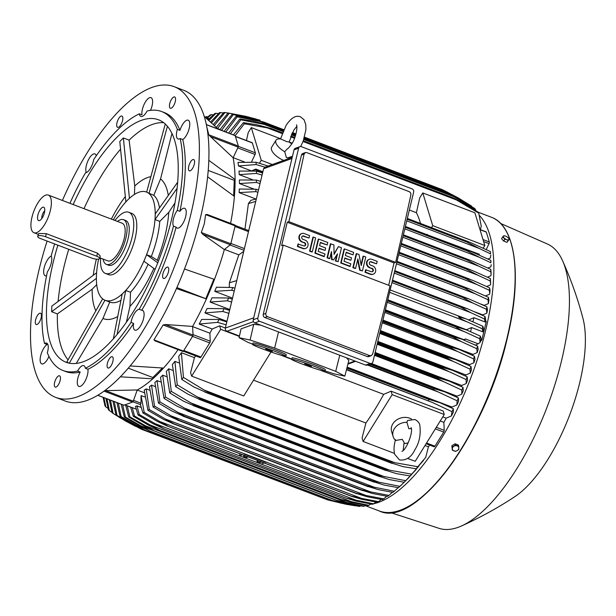 <?xml version="1.0" encoding="UTF-8"?>
<svg xmlns="http://www.w3.org/2000/svg" width="616" height="616" viewBox="0 0 616 616"><rect width="100%" height="100%" fill="white"/><g stroke="black" fill="none" stroke-linecap="round" stroke-linejoin="round"><path stroke-width="0.92" d="M296.512 124.779L296.512 124.779C297.89 127.62 295.387 139.031 291.722 143.944C289.081 147.524 287.634 149.118 287.379 148.741L287.687 148.718M287.441 148.718L284.715 151.729L286.363 157.534L287.88 157.781L292.5 156.279M284.715 151.729A12.597 5.19 -148.2 0 1 275.983 140.225A12.597 5.19 -148.2 0 1 280.773 139A12.597 5.19 -148.2 0 1 280.85 139.016L286.555 141.541L289.112 142.065L291.768 143.882M283.691 160.414A12.597 5.19 -148.2 0 1 271.625 147.247L275.983 140.225M303.411 147.463L300.747 146.439M259.413 163.286L261.261 160.314L251.313 127.604L280.565 138.746M289.127 142.011L292.184 143.174M261.261 160.314L272.318 164.526M420.497 223.446A142.589 55.209 -69.1 0 0 416.393 212.705L419.712 197.898L422.784 192.939L474.874 212.79L484.823 245.507L432.725 225.656L422.784 192.939M409.347 210.025L416.393 212.705M431.493 227.635L432.725 225.656M483.167 248.163L484.823 245.507M251.313 127.604L248.24 132.555L246.454 140.525M251.513 161.985L255.055 154.47A1.509 0.585 -69.1 0 0 255.355 152.814L252.352 142.943A1.509 0.585 -69.1 0 0 252.167 142.704L235.358 136.298M244.46 161.954L233.156 157.65M208.77 160.299L235.081 179.526A142.589 55.209 -69.1 0 0 233.118 157.742L238.123 147.155A1.009 0.393 -69.1 0 0 238.323 146.054L235.166 135.651A1.009 0.393 -69.1 0 0 235.035 135.489A1.009 0.393 -69.1 0 0 234.835 135.528M210.703 136.798L208.793 134.796L206.637 126.342M233.118 157.742L210.495 136.629L238.123 147.155M218.149 129.06L204.189 116.401M208.177 170.416L234.257 180.349L233.641 195.773M230.592 223.4A142.589 55.209 -69.1 0 0 234.403 196.373A142.589 55.209 -69.1 0 0 235.081 179.526L234.257 180.349M234.403 196.373L207.584 176.8M235.035 225.086A1.009 0.393 -69.1 0 1 235.135 225.864L230.846 243.736A1.009 0.393 -69.1 0 1 230.284 244.768L224.347 249.557L202.656 234.234L201.316 232.486L204.296 223.87L205.605 214.614L207.245 214.499L235.035 225.086A1.009 0.393 -69.1 0 0 235.012 225.086L207.376 214.553M62.408 200.446A166.274 64.38 110.9 0 1 152.075 87.387A166.274 64.38 110.9 0 1 174.151 86.663L183.707 90.298A166.274 64.38 110.9 0 1 193.37 243.389A166.274 64.38 110.9 0 1 87.372 400.315A166.274 64.38 110.9 0 1 65.296 401.039L55.74 397.405A166.274 64.38 110.9 0 1 47.101 241.072M110.326 357.557A6.045 2.341 110.9 0 1 112.289 356.726A6.045 2.341 110.9 0 1 112.936 361.176A6.045 2.341 110.9 0 1 109.941 367.19A6.045 2.341 110.9 0 1 107.985 368.022A6.045 2.341 110.9 0 1 107.338 363.571A6.045 2.341 110.9 0 1 110.326 357.557M41.426 315.785A6.045 2.341 110.9 0 1 39.462 321.968A6.045 2.341 110.9 0 1 36.213 324.509A6.045 2.341 110.9 0 1 35.305 321.937A6.045 2.341 110.9 0 1 37.268 315.762A6.045 2.341 110.9 0 1 40.517 313.213A6.045 2.341 110.9 0 1 41.426 315.785M119.566 126.503A6.045 2.341 110.9 0 1 117.602 127.343A6.045 2.341 110.9 0 1 116.955 122.884A6.045 2.341 110.9 0 1 119.951 116.878A6.045 2.341 110.9 0 1 121.914 116.039A6.045 2.341 110.9 0 1 122.561 120.497A6.045 2.341 110.9 0 1 119.566 126.503M188.465 168.276A6.045 2.341 110.9 0 1 190.429 162.1A6.045 2.341 110.9 0 1 193.678 159.552A6.045 2.341 110.9 0 1 194.594 162.131A6.045 2.341 110.9 0 1 192.623 168.307A6.045 2.341 110.9 0 1 189.374 170.855A6.045 2.341 110.9 0 1 188.465 168.276M174.151 86.663A166.274 64.38 110.9 0 1 183.814 239.755A166.274 64.38 110.9 0 1 77.824 396.673A166.274 64.38 110.9 0 1 55.74 397.405M163.663 271.571A6.045 2.341 110.9 0 1 167.852 267.151A6.045 2.341 110.9 0 1 167.729 274.028A6.045 2.341 110.9 0 1 163.54 278.447A6.045 2.341 110.9 0 1 163.663 271.571M170.201 108.185A6.045 2.341 110.9 0 1 170.393 101.578A6.045 2.341 110.9 0 1 174.651 96.958A6.045 2.341 110.9 0 1 174.805 97.035A6.045 2.341 110.9 0 1 174.613 103.642A6.045 2.341 110.9 0 1 170.347 108.262A6.045 2.341 110.9 0 1 170.201 108.185M59.698 375.875A6.045 2.341 110.9 0 1 59.506 382.49A6.045 2.341 110.9 0 1 55.24 387.102A6.045 2.341 110.9 0 1 55.093 387.033A6.045 2.341 110.9 0 1 55.286 380.418A6.045 2.341 110.9 0 1 59.544 375.806A6.045 2.341 110.9 0 1 59.698 375.875M69.924 203.303A138.561 53.646 110.9 0 1 85.516 172.796A10.58 4.096 110.9 0 0 90.298 168.53A10.58 4.096 110.9 0 0 93.678 159.636A138.561 53.646 110.9 0 1 139.347 113.814A10.58 4.096 110.9 0 0 140.864 116.432A10.58 4.096 110.9 0 0 142.265 116.386A10.58 4.096 110.9 0 0 147.093 111.011A138.561 53.646 110.9 0 1 161.685 111.565L164.287 112.559A138.561 53.646 110.9 0 1 179.972 130.353A10.58 4.096 110.9 0 1 188.165 120.182A10.58 4.096 110.9 0 1 189.474 121.876A10.58 4.096 110.9 0 1 188.234 131.501A10.58 4.096 110.9 0 1 182.76 139.547A138.561 53.646 110.9 0 1 179.895 211.319A10.58 4.096 110.9 0 1 184.638 208.293A10.58 4.096 110.9 0 1 185.693 216.439A10.58 4.096 110.9 0 1 177.108 228.074A10.58 4.096 110.9 0 1 176.099 227.127A138.561 53.646 110.9 0 1 141.772 310.279A10.58 4.096 110.9 0 1 142.496 310.379A10.58 4.096 110.9 0 1 140.471 325.995A10.58 4.096 110.9 0 1 134.966 330.153A10.58 4.096 110.9 0 1 133.618 323.431A138.561 53.646 110.9 0 1 87.942 369.254A10.58 4.096 110.9 0 1 85.909 379.387A10.58 4.096 110.9 0 1 80.296 386.363A10.58 4.096 110.9 0 1 78.894 386.409A10.58 4.096 110.9 0 1 80.196 372.056A138.561 53.646 110.9 0 1 65.612 371.51L63.001 370.516A138.561 53.646 110.9 0 1 47.324 352.714A10.58 4.096 110.9 0 0 47.979 344.806A10.58 4.096 110.9 0 0 46.662 343.112A10.58 4.096 110.9 0 0 44.529 343.52A138.561 53.646 110.9 0 1 47.393 271.748A10.58 4.096 110.9 0 0 51.243 263.14A10.58 4.096 110.9 0 0 51.19 255.948A138.561 53.646 110.9 0 1 54.639 243.944M48.949 356.402A10.58 4.096 110.9 0 1 41.734 363.879A10.58 4.096 110.9 0 1 40.417 362.185A10.58 4.096 110.9 0 1 41.665 352.56A10.58 4.096 110.9 0 1 47.132 344.513L44.529 343.52M46.577 275.752A10.58 4.096 110.9 0 1 45.253 275.768A10.58 4.096 110.9 0 1 44.198 267.629A10.58 4.096 110.9 0 1 51.267 256.087M86.317 172.596A10.58 4.096 110.9 0 1 89.42 158.073A10.58 4.096 110.9 0 1 94.933 153.908A10.58 4.096 110.9 0 1 96.288 155.763M139.347 113.814L141.957 114.807A10.58 4.096 110.9 0 1 143.99 104.674A10.58 4.096 110.9 0 1 149.596 97.698A10.58 4.096 110.9 0 1 151.005 97.651A10.58 4.096 110.9 0 1 150.496 110.379M133.618 323.431L131.008 322.438A10.58 4.096 110.9 0 1 134.388 313.552A10.58 4.096 110.9 0 1 139.17 309.286L141.772 310.279M80.196 372.056L77.593 371.063A10.58 4.096 110.9 0 1 82.421 365.688A10.58 4.096 110.9 0 1 83.822 365.642A10.58 4.096 110.9 0 1 85.339 368.26L87.942 369.254M182.76 139.547L180.157 138.554A10.58 4.096 110.9 0 1 178.024 138.962A10.58 4.096 110.9 0 1 176.707 137.268A10.58 4.096 110.9 0 1 177.362 129.36L179.972 130.353M176.099 227.127L173.496 226.134A10.58 4.096 110.9 0 1 173.442 218.934A10.58 4.096 110.9 0 1 177.293 210.325L179.895 211.319M173.496 226.134A138.561 53.646 110.9 0 1 139.17 309.286M180.157 138.554A138.561 53.646 110.9 0 1 177.293 210.325M161.685 111.565A138.561 53.646 110.9 0 1 177.362 129.36M77.593 371.063A138.561 53.646 110.9 0 1 63.001 370.516M131.008 322.438A138.561 53.646 110.9 0 1 85.339 368.26M73.15 204.535A129.737 50.235 110.9 0 1 141.31 120.374A129.737 50.235 110.9 0 1 158.543 119.804A129.737 50.235 110.9 0 1 166.081 239.262A129.737 50.235 110.9 0 1 83.376 361.707A129.737 50.235 110.9 0 1 66.143 362.277A129.737 50.235 110.9 0 1 57.881 245.176M113.321 219.843A57.943 22.438 110.9 0 1 127.643 200.038L125.856 201.832L119.789 141.518L123.362 137.938L129.114 140.125A129.737 50.235 110.9 0 1 152.167 124.509A129.737 50.235 110.9 0 1 163.656 122.684M83.999 208.67A129.737 50.235 110.9 0 1 120.559 149.195M58.112 301.432A129.737 50.235 110.9 0 1 68.73 249.311M68.053 359.813A129.737 50.235 110.9 0 1 57.373 313.906L51.629 311.711L51.852 306.098L96.604 272.796M68.761 363.07L66.882 361.892L102.641 298.837M117.756 316.485A75.699 29.306 110.9 0 1 113.675 318.387A75.699 29.306 110.9 0 1 102.972 318.449L76.238 363.432M129.114 140.125L134.765 185.994A75.699 29.306 110.9 0 1 147.478 177.585A75.699 29.306 110.9 0 1 150.866 176.684M134.765 185.994L134.434 194.448M129.46 198.298L127.643 200.038A57.943 22.438 110.9 0 1 138.739 192.277A57.943 22.438 110.9 0 1 146.431 192.023A57.943 22.438 110.9 0 1 147.863 192.723L146.677 192.007L147.863 192.723A57.943 22.438 110.9 0 1 155.155 216.716A57.943 22.438 110.9 0 1 152.214 236.613A57.943 22.438 110.9 0 1 145.253 257.958A57.943 22.438 110.9 0 1 123.955 292.3A57.943 22.438 110.9 0 1 112.859 300.054A57.943 22.438 110.9 0 1 105.167 300.315A57.943 22.438 110.9 0 1 103.742 299.615A57.943 22.438 110.9 0 1 96.442 275.622A57.943 22.438 110.9 0 1 98.622 259.097M114.953 220.466A32.748 12.682 110.9 0 1 124.432 212.397A32.748 12.682 110.9 0 1 128.782 212.258L131.816 213.413A32.748 12.682 110.9 0 1 135.089 238.615A32.748 12.682 110.9 0 1 112.844 274.474A32.748 12.682 110.9 0 1 108.493 274.62L105.459 273.465A32.748 12.682 110.9 0 1 100.601 258.135M128.782 212.258A32.748 12.682 110.9 0 1 130.684 242.411A32.748 12.682 110.9 0 1 109.802 273.319A32.748 12.682 110.9 0 1 105.459 273.465M106.429 264.395L108.593 265.226A23.932 9.263 -69.1 0 0 128.028 238.908A23.932 9.263 -69.1 0 0 125.641 220.497L123.469 219.666A23.932 9.263 110.9 0 1 125.856 238.084A23.932 9.263 110.9 0 1 106.429 264.395A23.932 9.263 110.9 0 1 103.103 259.082M117.456 221.421A23.932 9.263 110.9 0 1 123.469 219.666M48.325 195.079A20.151 7.8 110.9 0 1 50.335 210.587A20.151 7.8 110.9 0 1 33.972 232.74A20.151 7.8 110.9 0 1 31.963 217.232A20.151 7.8 110.9 0 1 48.325 195.079L122.122 223.2A20.151 7.8 110.9 0 1 124.139 238.708A20.151 7.8 110.9 0 1 107.769 260.868L99.8 257.827M37.645 236.351L38.823 233.479L46.3 233.664L97.521 253.184L100.239 256.002L99.646 258.458A5.544 1.617 -166.5 0 0 96.781 256.248L45.561 236.729A5.544 1.617 -166.5 0 0 38.261 235.828A5.544 1.617 -166.5 0 0 37.645 236.351A5.544 1.617 -166.5 0 0 40.51 238.561L91.73 258.081A5.544 1.617 -166.5 0 0 99.03 258.982A5.544 1.617 -166.5 0 0 99.646 258.458M37.892 215.092A7.153 2.772 110.9 0 1 40.979 208.647A7.153 2.772 110.9 0 1 44.252 207.661A7.153 2.772 110.9 0 1 44.414 212.728A7.153 2.772 110.9 0 1 39.309 220.636A7.153 2.772 110.9 0 1 37.892 215.092M41.796 218.572A5.036 1.948 110.9 0 1 42.011 215.946A5.036 1.948 110.9 0 1 44.737 210.857M109.74 302.048A57.943 22.438 -69.1 0 0 109.941 302.133A57.943 22.438 -69.1 0 0 117.641 301.879A57.943 22.438 -69.1 0 0 120.944 300.315M111.35 219.096A75.699 29.306 110.9 0 1 125.325 196.55M93.247 275.275A75.699 29.306 110.9 0 1 96.389 259.151M51.629 311.711L96.335 278.424L96.558 272.811M96.712 284.654L92.154 289.227L57.373 313.906M95.827 310.78A75.699 29.306 110.9 0 1 92.154 289.227M69.331 363.186L104.92 300.331L102.556 298.891M109.74 302.056L102.972 318.449M117.055 334.573L125.741 290.506L122.168 294.094L113.336 338.9M125.741 290.506L130.523 292.238A57.943 22.438 -69.1 0 0 148.094 264.249M130.523 292.238L129.953 306.398L126.342 322.361M153.831 268.414A75.699 29.306 110.9 0 1 129.953 306.398M157.773 262.816L146.6 254.708L143.913 261.215L155.117 269.346M146.6 254.708L151.336 256.502A57.943 22.438 -69.1 0 0 159.767 221.398L155.047 219.527L177.061 188.334M174.959 203.003L168.776 212.358L159.767 221.398M151.336 256.502L158.481 261.015M168.776 212.358A75.699 29.306 110.9 0 1 157.303 260.121M177.647 182.213L155.27 213.906L155.047 219.527M159.467 207.962A57.943 22.438 -69.1 0 0 153.777 195.357L147.863 192.723L149.049 193.439L167.406 126.303M171.949 133.51L160.553 178.956L153.777 195.357M160.553 178.956A75.699 29.306 110.9 0 1 168.284 195.472M165.257 124.039L146.677 192.007M129.429 198.244L123.362 137.938M176.9 287.564L206.414 298.929L176.469 288.558M213.875 279.21L205.867 298.598M184.492 269.023L214.468 279.41A142.589 55.209 -69.1 0 0 224.347 249.557M128.313 368.168L152.86 377.523L152.814 378.817L120.428 376.807M162.324 368.029L152.86 377.523M130.192 365.95L163.533 368.06A142.589 55.209 -69.1 0 0 178.07 349.634M182.921 351.482L154.778 340.756L182.852 351.428A1.009 0.393 -69.1 0 0 182.921 351.482A1.009 0.393 -69.1 0 0 183.445 351.082L192.669 336.205A1.009 0.393 -69.1 0 0 193.016 335.05L165.388 324.517L192.615 326.418A142.589 55.209 -69.1 0 0 206.414 298.929A142.589 55.209 -69.1 0 0 214.468 279.41M229.298 287.225L229.391 282.775L238.823 254.87L224.517 249.418M192.631 326.611L209.894 333.194A142.589 55.209 -69.1 0 0 212.204 329.013L219.635 325.841L225.348 328.02M226.111 324.855L217.571 322.345A161.23 62.424 110.9 0 0 218.98 319.465L201.632 319.45A142.589 55.209 110.9 0 1 199.184 324.047L212.204 329.013M451.52 407.908A142.589 55.209 -69.1 0 0 451.944 407.053L456.856 404.958L457.149 400.8A161.23 62.424 -69.1 0 0 458.427 397.99L458.558 401.324A151.451 58.643 -69.1 0 1 456.856 404.958M228.89 313.298L222.738 311.48A161.23 62.424 110.9 0 0 224.008 308.662L207.084 308.524A142.589 55.209 110.9 0 1 204.943 312.928L226.958 321.321M347.139 367.113L451.944 407.053M456.648 397.158A142.589 55.209 -69.1 0 0 457.103 396.165L461.777 394.171L461.854 390.105A161.23 62.424 -69.1 0 0 463.009 387.349L463.301 390.636A151.451 58.643 -69.1 0 1 461.777 394.171M231.593 302.017L227.435 300.785A161.23 62.424 110.9 0 0 228.59 298.021L211.989 297.782A142.589 55.209 110.9 0 1 210.102 302.04L229.791 309.54M371.402 363.509L457.103 396.165M461.284 386.548A142.589 55.209 -69.1 0 0 461.731 385.47L466.227 383.552L466.135 379.564A161.23 62.424 -69.1 0 0 467.19 376.846L467.598 380.103A151.451 58.643 -69.1 0 1 466.227 383.552M234.242 290.991L231.724 290.236A161.23 62.424 110.9 0 0 232.771 287.526L216.416 287.21A142.589 55.209 110.9 0 1 214.73 291.345L232.525 298.129M375.152 352.475L461.731 385.47M465.48 376.06A142.589 55.209 -69.1 0 0 465.904 374.952L470.262 373.096L470.047 369.161A161.23 62.424 -69.1 0 0 470.994 366.481L471.494 369.715A151.451 58.643 -69.1 0 1 470.262 373.096M377.808 341.387L465.904 374.952M469.269 365.688A142.589 55.209 -69.1 0 0 469.646 364.595L473.904 362.778L473.588 358.882A161.23 62.424 -69.1 0 0 474.451 356.248L475.013 359.459A151.451 58.643 -69.1 0 1 473.904 362.778M380.403 330.584L469.646 364.595M472.672 355.424A142.589 55.209 -69.1 0 0 473.003 354.385L477.184 352.598L476.799 348.733A161.23 62.424 -69.1 0 0 477.577 346.13L478.17 349.326A151.451 58.643 -69.1 0 1 477.184 352.598M382.929 320.058L473.003 354.385M475.706 345.268A142.589 55.209 -69.1 0 0 475.745 345.153L473.904 344.452M463.748 339.963A142.589 55.209 -69.1 0 0 463.825 339.678L465.496 338.962L464.087 340.109M385.4 309.794L463.825 339.678M466.397 329.899A142.589 55.209 -69.1 0 0 466.435 329.737L471.571 327.55L482.821 331.839L482.251 328.782A161.23 62.424 -69.1 0 0 482.559 327.512A161.23 62.424 -69.1 0 0 482.859 326.241L483.545 328.798L482.821 331.839M387.803 299.776L466.435 329.737M389.589 292.338L467.96 322.207C463.371 320.251 460.206 318.48 458.466 316.878L465.881 318.788L482.859 326.241M482.251 328.782L467.96 322.207M468.691 319.935L473.935 317.702L472.957 321.783M473.935 317.702L485.069 321.945L484.492 318.98L470.686 312.62L460.668 307.091A165.511 64.087 -69.1 0 0 460.699 306.945L467.49 308.77L485.023 316.47L485.608 319.673M391.922 282.605L470.686 312.62M392.3 281.042L460.668 307.091M392.338 280.896L460.699 306.945M484.492 318.98A161.23 62.424 -69.1 0 0 485.023 316.47M471.571 327.55L470.57 331.716M387.572 300.724L455.948 326.773L466.52 329.953L480.38 336.128L481.073 338.608L480.457 341.31L481.219 340.687A1.509 0.585 -69.1 0 0 482.051 339.147L486.124 322.183A1.509 0.585 -69.1 0 0 485.978 321.021A1.509 0.585 -69.1 0 0 485.939 321.005L485.362 320.79L485.069 321.945M387.202 302.287L464.872 331.885C460.66 330.091 457.673 328.444 455.902 326.927L387.541 300.877M475.745 345.153L480.118 342.542L479.687 338.7A161.23 62.424 -69.1 0 0 480.38 336.128M479.687 338.7L464.872 331.885M384.761 312.443L461.43 341.657L453.03 337.091L385.062 311.195M453.03 337.091A165.511 64.087 -69.1 0 0 453.114 336.783L461.607 339.1L477.577 346.13M385.139 310.88L453.114 336.783M476.799 348.733L461.43 341.657M382.267 322.815L457.619 351.528L449.826 347.37L382.528 321.729M449.826 347.37A165.511 64.087 -69.1 0 0 449.973 346.908L458.943 349.403L474.451 356.248M382.644 321.252L449.973 346.908M473.588 358.882L457.619 351.528M379.726 333.41L453.422 361.492L446.284 357.765L379.949 332.486M446.284 357.765A165.511 64.087 -69.1 0 0 446.5 357.149L455.917 359.813L470.994 366.481M380.103 331.847L446.5 357.149M470.047 369.161L453.422 361.492M231.724 290.236L214.73 291.345M232.771 287.526L234.912 288.196M377.131 344.236L448.825 371.556L442.403 368.276L377.308 343.474M442.403 368.276A165.511 64.087 -69.1 0 0 442.688 367.513L452.514 370.339L467.19 376.846M377.5 342.673L442.688 367.513M466.135 379.564L448.825 371.556M227.435 300.785L210.102 302.04M228.59 298.021L232.278 299.176M374.466 355.309L443.782 381.728L438.145 378.909L374.613 354.7M438.145 378.909A165.511 64.087 -69.1 0 0 438.515 378.016L449.072 381.111L463.009 387.349M374.844 353.753L438.515 378.016M461.854 390.105L443.782 381.728M222.738 311.48L204.943 312.928M224.008 308.662L229.575 310.41M367.344 364.972L438.261 391.999L433.487 389.682L368.022 364.734M433.487 389.682A165.511 64.087 -69.1 0 0 433.949 388.65L444.498 391.745L458.427 397.99M369.639 364.148L433.949 388.65M457.149 400.8L438.261 391.999M217.571 322.345L199.184 324.047M218.98 319.465L226.819 321.922M346.477 369.723L432.209 402.394L346.554 369.408M428.397 400.593A165.511 64.087 -69.1 0 0 428.944 399.445L439.801 402.664L453.391 408.793L453.322 412.189A151.451 58.643 -69.1 0 1 451.413 415.946L451.99 411.665A161.23 62.424 -69.1 0 0 453.391 408.793M346.87 368.168L428.944 399.445M451.99 411.665L432.209 402.394M200.069 357.557A1.509 0.585 -69.1 0 0 200.169 357.627A1.509 0.585 -69.1 0 0 200.955 357.034L209.717 342.912A1.509 0.585 -69.1 0 0 210.233 341.172L209.894 333.194M243.767 251.32L238.823 254.87M292.246 157.319L264.695 167.282L263.586 168.753L225.34 328.082A2.518 2.202 70.1 0 0 226.95 331.246L239.447 336.013M252.645 344.151L248.14 342.427L239.077 337.668L250.104 340.032L274.644 348.086L335.712 371.356L344.845 376.13L348.818 360.529L346.631 357.865M260.83 325.179L253.723 324.293L241.056 328.875L239.077 337.668M274.644 348.086L278.532 331.916M335.712 371.356L339.747 355.247M252.552 344.406L253.053 342.981A17.633 0.978 19.5 0 1 276.422 350.312A17.633 0.978 19.5 0 1 286.301 354.77L285.793 356.194A17.633 0.978 -160.5 0 0 275.922 351.736A17.633 0.978 -160.5 0 0 252.552 344.406A17.633 0.978 -160.5 0 0 262.424 348.864A17.633 0.978 -160.5 0 0 285.793 356.194M291.715 359.036L283.375 355.856M344.845 376.13L333.972 373.827L324.94 370.87M280.796 355.147L291.63 359.274L292.123 357.873A17.633 0.978 19.5 0 1 315.492 365.203A17.633 0.978 19.5 0 1 325.364 369.662L324.863 371.078A17.633 0.978 -160.5 0 0 314.992 366.62A17.633 0.978 -160.5 0 0 291.622 359.297A17.633 0.978 -160.5 0 0 301.494 363.756A17.633 0.978 -160.5 0 0 324.863 371.078M311.411 366.358L304.72 363.864L311.411 366.358M272.341 351.466L265.65 348.972L272.341 351.466M250.104 340.032L253.723 324.293M299.946 146.654L295.349 148.317A2.518 2.202 70.1 0 0 294.04 149.857L253.253 319.727A2.518 2.202 70.1 0 0 254.862 322.9L365.558 365.08A2.518 2.202 70.1 0 0 366.982 365.111L371.571 363.448A2.518 2.202 -109.9 0 1 370.154 363.417L259.459 321.236A2.518 2.202 -109.9 0 1 257.85 318.072L298.629 148.194A2.518 2.202 -109.9 0 1 301.363 146.677L412.058 188.866A2.518 2.202 -109.9 0 1 413.667 192.03L372.888 361.9A2.518 2.202 -109.9 0 1 371.571 363.448M263.24 314.368L265.835 313.429A1511.549 585.246 -69.1 0 0 283.229 245.091L281.62 245.669L287.241 222.237L288.85 221.66A1511.549 585.246 -69.1 0 0 304.081 154.1L305.344 152.576L302.803 153.5A2.518 2.202 70.1 0 0 301.494 155.04L263.24 314.368A2.518 2.202 70.1 0 0 264.849 317.54L367.298 356.579A2.518 2.202 70.1 0 0 368.715 356.602L371.255 355.686L369.823 355.663L267.375 316.624L264.849 317.54M283.229 245.091L390.013 285.786A1511.549 585.246 110.9 0 1 372.618 354.123L371.255 355.686M267.806 316.74C266.05 316.124 265.442 314.868 265.996 312.99M355.147 268.507L352.868 267.644L356.21 253.7L358.951 254.4L361.245 265.573L363.509 256.14L365.788 257.011L362.439 270.948L360.16 270.077L357.865 258.913L355.601 268.345L355.147 268.507M361.053 264.626L363.047 256.302L363.509 256.14M362.439 270.948L359.705 270.247L357.603 260.021M329.314 258.666L327.034 257.796L330.384 243.859L333.88 244.852L334.095 254.331L338.438 246.585L341.48 247.748L338.13 261.685L335.851 260.814L337.53 253.846L333.572 259.952L332.055 259.367L331.447 251.528L329.776 258.504L329.314 258.666M334.08 253.7L338.438 246.585M338.13 261.685L335.397 260.984L336.86 254.878M333.572 259.952L331.593 259.536L331.092 253.022M311.842 252.013L309.563 251.143L312.913 237.199L313.367 237.037L315.646 237.899L312.304 251.844L311.842 252.013M305.436 248.487A4.412 3.858 -109.9 0 1 305.213 248.579A4.412 3.858 -109.9 0 1 302.726 248.533L297.413 246.508L297.998 244.052L303.78 245.907A1.763 1.54 70.1 0 0 304.566 242.627L301.825 241.926A4.412 3.858 -109.9 0 1 298.899 237.753A4.412 3.858 -109.9 0 1 301.309 233.68A4.412 3.858 -109.9 0 1 301.547 233.603M304.535 245.992A1.763 1.54 70.1 0 0 304.104 242.796L301.825 241.926M302.287 241.757A4.412 3.858 70.1 0 1 299.353 237.591A4.412 3.858 70.1 0 1 301.771 233.518A4.412 3.858 70.1 0 1 304.258 233.556L309.571 235.589L308.978 238.045L303.203 236.19A1.763 1.54 70.1 0 0 302.448 236.105M324.001 256.641L314.884 253.168L318.226 239.224L318.688 239.062L327.804 242.535L327.212 244.991L320.374 242.388L319.589 245.669L325.664 247.986L325.079 250.442L318.996 248.132L318.21 251.413L325.048 254.015L324.001 256.641M327.212 244.991L320.305 242.704M325.079 250.442L318.926 248.44M349.826 266.482L340.71 263.009L344.059 249.072L344.513 248.903L353.63 252.375L353.045 254.839L346.207 252.229L345.414 255.509L351.497 257.827L350.904 260.291L344.829 257.973L344.044 261.253L350.874 263.856L349.826 266.482M353.045 254.839L346.13 252.545M350.904 260.291L344.752 258.281M373.05 274.251A4.412 3.858 -109.9 0 1 372.819 274.343A4.412 3.858 -109.9 0 1 370.339 274.297L365.019 272.272L365.611 269.816L371.386 271.671A1.763 1.54 70.1 0 0 372.18 268.391L369.438 267.69A4.412 3.858 -109.9 0 1 366.505 263.517A4.412 3.858 -109.9 0 1 368.922 259.444A4.412 3.858 -109.9 0 1 369.153 259.367M372.141 271.756A1.763 1.54 70.1 0 0 371.718 268.561L369.438 267.69M369.9 267.521A4.412 3.858 70.1 0 1 366.967 263.355A4.412 3.858 70.1 0 1 369.384 259.282A4.412 3.858 70.1 0 1 371.864 259.321L377.185 261.353L376.592 263.81L370.817 261.946A1.763 1.54 70.1 0 0 370.062 261.869M287.241 222.237L394.032 262.932L388.673 285.27M366.073 269.646L365.481 272.11L370.801 274.135A4.412 3.858 70.1 0 0 373.281 274.182A4.412 3.858 70.1 0 0 375.698 270.108A4.412 3.858 70.1 0 0 372.765 265.935L370.486 265.065A1.763 1.54 70.1 0 1 371.279 261.785L370.817 261.946M376.592 263.81L371.279 261.785M365.481 272.11L365.019 272.272M350.288 266.32L341.172 262.847L344.513 248.903M341.172 262.847L340.71 263.009M324.455 256.472L315.338 252.999L318.688 239.062M315.338 252.999L314.884 253.168M298.46 243.882L297.867 246.346L303.188 248.371A4.412 3.858 70.1 0 0 305.667 248.417A4.412 3.858 70.1 0 0 308.085 244.344A4.412 3.858 70.1 0 0 305.159 240.171L302.88 239.301A1.763 1.54 70.1 0 1 303.665 236.02L303.203 236.19M308.978 238.045L303.665 236.02M297.867 246.346L297.413 246.508M312.304 251.844L310.025 250.974L313.367 237.037M310.025 250.974L309.563 251.143M329.776 258.504L327.496 257.634L330.846 243.69M332.055 259.367L331.593 259.536M335.851 260.814L335.397 260.984M327.496 257.634L327.034 257.796M355.601 268.345L353.322 267.475L356.672 253.538M360.16 270.077L359.705 270.247M353.322 267.475L352.868 267.644M410.872 194.795A1511.549 585.246 110.9 0 1 395.641 262.354L394.032 262.932M395.641 262.354L288.85 221.66M305.344 152.576L306.753 152.606L409.201 191.645M408.77 191.53C410.525 192.154 411.18 193.386 410.733 195.226M244.96 229.175L248.41 203.58L250.958 200.277L256.333 198.968M206.737 117.864L210.01 115.053A161.23 62.424 110.9 0 1 210.641 114.822A161.23 62.424 110.9 0 1 211.257 114.599L207.376 118.103M213.121 114.899L211.257 114.599M206.645 118.549L209.109 119.489L209.132 118.857L208.578 120.266M209.147 118.78L214.784 113.544A161.23 62.424 110.9 0 1 215.985 113.259L208.886 120.544M218.233 113.621L215.985 113.259M207.869 116.824L206.375 116.586L205.421 117.363M205.105 117.202A161.23 62.424 110.9 0 1 206.375 116.586M104.743 390.652L137.252 389.974A142.589 55.209 -69.1 0 0 152.814 378.817A142.589 55.209 -69.1 0 0 163.533 368.06M155.44 340.964L153.915 339.832L163.14 324.955L165.627 324.547M192.615 326.418L193.016 335.05M219.635 325.841L220.69 329.306L191.645 376.122L190.598 372.657L194.433 357.665A142.589 55.209 -69.1 0 0 195.665 355.917M191.645 376.122L243.744 395.973L271.025 351.982M220.69 329.306L239.355 336.421M391.106 391.183L392.153 394.648L363.117 441.456L362.069 437.999L365.904 423.007A142.589 55.209 -69.1 0 0 383.676 394.348L391.106 391.183L443.197 411.034L444.252 414.499L415.207 461.307L407.715 458.458M319.866 370.039L383.676 394.348M365.904 423.007L253.53 380.188M392.153 394.648L444.252 414.499M363.117 441.456L394.448 453.399M403.149 450.496L404.142 442.504L402.225 439.323L395.626 440.494A12.597 10.387 -16.9 0 1 393.124 436.552L391.63 431.639A12.597 10.387 -16.9 0 1 396.127 420.312A12.597 10.387 -16.9 0 1 409.732 418.226A12.597 10.387 -16.9 0 1 411.48 419.065M408.239 442.812A12.597 10.387 -16.9 0 1 403.888 443.482M393.124 436.552A12.597 10.387 -16.9 0 1 406.914 422.299L408.808 428.697L411.326 428.659M395.534 439.601C393.878 445.26 393.593 450.165 394.687 454.308L399.538 459.975C406.298 460.668 411.473 457.149 415.068 449.418C419.373 442.611 420.959 434.519 419.819 425.148C419.473 422.976 417.856 421.09 414.968 419.481L407.584 420.474L406.914 422.299M123.662 405.12A1.009 0.393 -69.1 0 0 123.762 405.213A1.009 0.393 -69.1 0 0 123.893 405.205L97.821 395.272M137.252 389.974L133.264 401.185A1.009 0.393 -69.1 0 1 132.656 402.04L123.893 405.205M194.433 357.665L181.404 352.699L183.429 377.385L204.25 390.082L394.81 462.693L417.848 466.705L425.718 457.372L428.413 446.823L425.002 445.522M423.592 460.329L416.193 468.768A161.23 62.424 -69.1 0 0 417.848 466.705M416.193 468.768L402.879 466.62L389.836 462.5A165.511 64.087 -69.1 0 0 390.49 461.7L394.81 462.693M204.25 390.074L208.17 392.223L390.49 461.7M208.17 392.223A165.511 64.087 110.9 0 1 207.515 393.023L389.836 462.5M207.515 393.023L193.878 386.979L181.782 379.441L178.694 356.425A142.589 55.209 110.9 0 0 181.404 352.699M183.429 377.385A161.23 62.424 110.9 0 1 181.782 379.441M428.413 446.823A142.589 55.209 -69.1 0 0 429.645 445.075M434.049 446.723A1.509 0.585 -69.1 0 0 434.149 446.793A1.509 0.585 -69.1 0 0 434.935 446.192L443.697 432.07A1.509 0.585 -69.1 0 0 444.213 430.338L443.874 422.353A142.589 55.209 -69.1 0 0 446.184 418.172L451.413 415.946M440.232 420.967L443.874 422.353M442.773 416.87L446.184 418.172M465.496 338.962L477.646 343.597M480.118 342.542A151.451 58.643 -69.1 0 0 480.457 341.31M482.651 315.377A142.589 55.209 -69.1 0 0 482.736 314.899L486.863 313.136L486.417 309.294A161.23 62.424 -69.1 0 0 486.863 306.814L487.456 309.779L486.91 312.905M474.859 311.896L482.736 314.899M484.222 305.598A142.589 55.209 -69.1 0 0 484.261 305.367L488.426 303.588L488.026 299.73A161.23 62.424 -69.1 0 0 488.38 297.274L488.95 300.061L488.511 303.118M480.75 304.027L484.261 305.367M257.942 192.284L255.794 191.638A161.23 62.424 110.9 0 0 255.971 189.243L239.293 189.027A142.589 55.209 110.9 0 1 239.124 192.608L256.01 199.045M260.037 183.56L256.341 182.459A161.23 62.424 110.9 0 0 256.418 180.088L239.408 179.972A142.589 55.209 110.9 0 1 239.424 183.537L253.931 189.066M262.07 175.09L256.479 173.419A161.23 62.424 110.9 0 0 256.441 171.079L238.993 171.094A142.589 55.209 110.9 0 1 239.231 174.644L252.814 179.818M264.98 167.182L256.171 164.549A161.23 62.424 110.9 0 0 256.01 162.239L237.984 162.424A142.589 55.209 110.9 0 1 238.477 165.958L251.074 170.755M256.479 173.419L239.231 174.644M256.441 171.079L262.57 172.996M405.382 226.534L471.902 251.89L490.86 260.406L490.89 262.747A161.23 62.424 -69.1 0 0 490.86 260.406M405.197 227.319L467.02 250.881A165.511 64.087 -69.1 0 0 467.02 250.019M404.82 228.882L479.287 257.257L467.02 250.881M490.89 262.747L479.287 257.257M256.341 182.459L239.424 183.537M256.418 180.088L260.56 181.381M403.365 234.942L472.695 261.292L490.829 269.415L491.145 274.197L490.752 271.779A161.23 62.424 -69.1 0 0 490.829 269.415M403.195 235.659L466.866 259.921A165.511 64.087 -69.1 0 0 466.897 259.151M402.818 237.222L478.855 266.197L466.866 259.921M490.752 271.779L478.855 266.197M255.794 191.638L239.124 192.608M255.971 189.243L258.481 190.028M401.278 243.636L473.011 270.809L490.382 278.563L490.652 283.776L490.205 280.965A161.23 62.424 -69.1 0 0 490.382 278.563M401.132 244.267L466.32 269.107A165.511 64.087 -69.1 0 0 466.366 268.437M400.754 245.83L477.993 275.26L466.32 269.107M490.205 280.965L477.993 275.26M398.999 253.122L465.403 278.424A165.511 64.087 -69.1 0 0 465.465 277.87L472.888 280.426L489.566 287.857L490.082 290.413L489.766 293.416L489.289 290.282A161.23 62.424 -69.1 0 0 489.566 287.857M399.13 252.591L465.465 277.87M398.629 254.685L476.73 284.446L465.403 278.424M489.289 290.282L476.73 284.446M396.82 262.208L464.148 287.865A165.511 64.087 -69.1 0 0 464.21 287.433L469.654 289.043L488.38 297.274M396.92 261.792L464.21 287.433M396.442 263.771L475.082 293.732L464.148 287.865M488.026 299.73L475.082 293.732M394.587 271.517L462.57 297.42A165.511 64.087 -69.1 0 0 462.624 297.128L468.753 298.86L486.863 306.814M394.656 271.233L462.624 297.128M394.209 273.08L473.065 303.126L462.57 297.42M486.417 309.294L473.065 303.126M252.314 170.809L255.448 169.677L262.701 172.441M478.878 254.916L479.387 254.269L427.088 234.742M477.208 254.177L479.009 254.87M426.796 234.627L427.288 234.419M255.448 169.677L255.825 169.077L262.863 171.764M251.813 170.786L255.825 169.077M256.171 164.549L238.477 165.958M256.01 162.239L268.137 166.043M467.89 241.503L407.33 218.434L470.57 242.596L490.421 251.567L490.582 253.877A161.23 62.424 -69.1 0 0 490.421 251.567M407.13 219.273L466.751 241.996A165.511 64.087 -69.1 0 0 466.689 241.072M406.752 220.836L479.233 248.456L466.751 241.996M490.582 253.877L479.233 248.456M485.485 295.934L489.628 294.171L489.766 293.416M486.655 286.509L490.459 284.892L490.652 283.776M487.472 277.215L490.875 275.76L491.145 274.197M487.911 268.045L490.86 266.79L491.206 264.664M487.941 259.036L490.336 258.012L490.798 255.155M486.232 249.58L489.035 243.628A1.509 0.585 -69.1 0 0 489.335 241.972L486.332 232.101A1.509 0.585 -69.1 0 0 486.147 231.862L479.956 229.506M480.434 229.683L481.235 226.111L478.732 213.105L453.715 198.367L303.203 141.018M282.336 133.064L267.205 127.851L282.151 133.549M290.629 136.775L294.548 138.269M303.018 141.495L457.765 200.462M267.205 127.851L244.321 123.778L235.181 135.72M294.733 137.791L290.814 136.298M233.418 134.873L243.428 122.638L256.834 124.755L271.032 128.459L282.436 132.802M290.914 136.036L294.833 137.522M303.303 140.756L453.353 197.929L465.835 204.397L477.847 211.966A161.23 62.424 -69.1 0 1 478.732 213.105M271.032 128.459A165.511 64.087 110.9 0 1 271.387 128.898M453.715 198.367A165.511 64.087 -69.1 0 0 453.353 197.929M243.428 122.638A161.23 62.424 110.9 0 1 244.321 123.778M232.247 114.191L246.431 116.717L259.821 120.112A165.511 64.087 110.9 0 1 260.114 120.228L233.287 114.622A161.23 62.424 110.9 0 0 232.247 114.191L219.974 129.599A142.589 55.209 110.9 0 1 220.898 130.107M210.526 122.014L219.388 112.689A161.23 62.424 110.9 0 1 220.559 112.574L211.45 122.846M223.215 112.998L220.559 112.574M213.275 124.509L223.847 112.497A161.23 62.424 110.9 0 1 224.971 112.559L214.368 125.525M228.066 113.036L224.971 112.559M216.308 127.327L228.136 112.99A161.23 62.424 110.9 0 1 229.214 113.229L217.556 128.498M256.641 119.219L245.907 116.355L229.214 113.229M228.136 112.99L245.907 116.355M248.225 116.901L249.619 117.433M233.287 114.622L221.544 130.353M292.469 132.555L295.98 133.895L292.469 132.555M304.497 137.137L442.142 189.589A165.511 64.087 -69.1 0 1 442.434 189.705L304.497 137.145M253.122 118.411L259.475 120.836M447.955 192.446L442.434 189.705M224.139 131.339L236.182 116.154A161.23 62.424 110.9 0 1 237.175 116.801L225.849 131.993M236.182 116.154L250.05 118.549L263.756 122.068A165.511 64.087 110.9 0 1 264.079 122.268L237.175 116.801M263.756 122.068L283.768 129.691M292.277 132.933L295.873 134.303M304.381 137.545L446.076 191.545L458.073 197.813L471.255 205.898A161.23 62.424 -69.1 0 1 471.587 206.121L446.4 191.745L304.358 137.614M295.849 134.373L292.246 133.002M283.737 129.76L264.079 122.268M257.927 120.698L283.437 130.415M291.93 133.657L295.649 135.073M304.142 138.307L452.49 194.841M228.621 133.048L239.917 118.942A161.23 62.424 110.9 0 1 240.856 119.82L230.392 133.726M239.917 118.942L253.53 121.198L267.498 124.817A165.511 64.087 110.9 0 1 267.845 125.133L240.856 119.82M267.498 124.817L283.252 130.823M291.745 134.057L295.526 135.497M304.011 138.731L449.819 194.294L462.085 200.67L474.328 208.27A161.23 62.424 -69.1 0 1 475.275 209.147L450.173 194.602L303.957 138.893M295.472 135.659L291.676 134.211M283.191 130.977L267.845 125.133M262.624 123.816L282.937 131.554M291.422 134.788L295.28 136.259M303.757 139.493L455.286 197.228M475.691 210.518L475.275 209.147M471.733 206.56L471.587 206.121M127.25 405.867L129.884 416.863A161.23 62.424 110.9 0 1 128.713 416.978L125.687 405.274M129.884 416.863L154.377 430.869A165.511 64.087 110.9 0 1 154.246 430.884L336.675 500.4L154.246 430.884L144.899 426.395M144.922 426.411L128.713 416.978M364.295 506.19A161.23 62.424 -69.1 0 1 363.132 506.298L345.584 502.872L336.567 500.354A165.511 64.087 -69.1 0 0 336.706 500.338L364.295 506.19L365.45 505.259M154.377 430.869L336.706 500.338M143.89 425.163L348.91 503.287M122.676 404.797L125.425 417.055A161.23 62.424 110.9 0 1 124.301 416.993L121.183 404.227M125.425 417.055L149.942 431.015A165.511 64.087 110.9 0 1 149.742 431.007L141.126 426.803L124.301 416.993M332.062 500.485A165.511 64.087 -69.1 0 0 332.263 500.492L344.906 503.603L359.844 506.383A161.23 62.424 -69.1 0 1 358.72 506.321L340.471 502.772L332.062 500.485L149.742 431.007M149.942 431.015L332.263 500.492M139.008 425.148L344.906 503.603M118.318 403.141L121.144 416.57A161.23 62.424 110.9 0 1 120.058 416.324L116.901 402.595M121.144 416.57L145.661 430.499A165.511 64.087 110.9 0 1 145.407 430.453L137.576 426.572M137.591 426.572L120.058 416.324M327.735 499.923A165.511 64.087 -69.1 0 0 327.981 499.976L346.2 504.312L327.735 499.923L145.407 430.453M145.661 430.499L327.981 499.976M346.2 504.312L355.625 505.836M134.334 424.478L143.02 427.789M338.507 502.286L341.018 503.241M114.253 401.586L117.025 415.361A161.23 62.424 110.9 0 1 115.985 414.93L112.921 401.078M117.025 415.361L129.868 423.13L141.541 429.29A165.511 64.087 110.9 0 1 141.256 429.175L115.985 414.93M141.541 429.29L327.042 499.661M129.868 423.13L134.404 424.863M110.464 400.146L113.09 413.398A161.23 62.424 110.9 0 1 112.435 412.982A161.23 62.424 110.9 0 1 112.097 412.751L109.248 399.684M113.09 413.398L125.618 421.059L135.736 426.434M125.618 421.059L126.588 421.429M106.984 398.822L109.355 410.61A161.23 62.424 110.9 0 1 108.416 409.732L105.921 398.413M109.355 410.61L111.958 412.32M103.904 397.643L105.844 406.914A161.23 62.424 110.9 0 1 104.959 405.775L103.041 397.32M105.844 406.914L108 408.354M359.844 506.383L360.468 505.882M368.907 505.336A161.23 62.424 -69.1 0 1 367.698 505.613L350.789 502.31L341.226 499.561L158.397 429.922L341.226 499.561A165.511 64.087 -69.1 0 0 341.303 499.545L368.907 505.336L370.57 503.98M148.903 425.379L133.287 416.293L130.677 407.176M136.144 409.116L132.271 407.646L134.496 416.008L158.974 430.068A165.511 64.087 110.9 0 1 158.905 430.083L148.856 425.356M158.974 430.068L341.303 499.545M148.964 424.547L353.03 502.31M134.496 416.008A161.23 62.424 110.9 0 1 133.287 416.293M137.222 390.043L144.275 392.731M149.549 390.182L146.2 388.904A142.589 55.209 110.9 0 1 144.213 390.144L147.932 410.333A161.23 62.424 110.9 0 0 149.264 409.54L165.365 419.011L366.027 495.48L383.676 498.868L386.725 496.234M154.978 386.463L151.521 385.146A142.589 55.209 110.9 0 1 149.449 386.686L153.13 407.037A161.23 62.424 110.9 0 0 154.501 406.075L171.233 415.931L370.562 491.884L388.919 495.395L392.4 492.307M160.607 381.943L157.026 380.58A142.589 55.209 110.9 0 1 154.87 382.451L158.489 403.057A161.23 62.424 110.9 0 0 159.914 401.909L184.569 416.285A165.511 64.087 110.9 0 1 184.246 416.539L171.779 410.934L158.489 403.057M166.428 376.561L162.747 375.159A142.589 55.209 110.9 0 1 160.483 377.392L164.025 398.36A161.23 62.424 110.9 0 0 165.488 397.02L190.19 411.473A165.511 64.087 110.9 0 1 189.782 411.842L176.954 406.098L164.025 398.36M172.472 370.239L168.692 368.799A142.589 55.209 110.9 0 1 166.305 371.433L169.739 392.908A161.23 62.424 110.9 0 0 171.263 391.353L195.988 405.898A165.511 64.087 110.9 0 1 195.495 406.398L183.653 401.255L169.739 392.908M178.763 362.839L174.898 361.369A142.589 55.209 110.9 0 1 172.364 364.495L175.652 386.632A161.23 62.424 110.9 0 0 177.231 384.838L197.082 396.804L389.751 470.216L411.65 474.166L418.811 466.181M174.898 361.369L177.231 384.838M197.074 396.796L201.971 399.507A165.511 64.087 110.9 0 1 201.401 400.154L187.988 394.194L175.652 386.632M201.971 399.507L384.299 468.984L389.751 470.216M201.401 400.154L383.722 469.631A165.511 64.087 -69.1 0 0 384.299 468.984M416.277 469.4L410.063 475.952L396.542 473.666L383.722 469.631M410.063 475.952A161.23 62.424 -69.1 0 0 411.65 474.166M168.692 368.799L171.263 391.353M195.988 405.898L378.309 475.375L405.675 480.68L411.611 474.536M195.495 406.398L377.816 475.868A165.511 64.087 -69.1 0 0 378.309 475.375M409.055 477.454L404.15 482.236L389.073 479.517L377.816 475.868M404.15 482.236A161.23 62.424 -69.1 0 0 405.675 480.68M190.229 402.687L384.792 476.822M162.747 375.159L165.488 397.02M190.19 411.473L372.511 480.942L399.907 486.347L404.45 481.974M189.782 411.842L372.103 481.312A165.511 64.087 -69.1 0 0 372.511 480.942M401.832 484.638L398.437 487.687L384.346 485.131L372.103 481.312M398.437 487.687A161.23 62.424 -69.1 0 0 399.907 486.347M183.653 407.8L379.949 482.598M157.026 380.58L159.914 401.909M184.569 416.285L366.897 485.762L394.325 491.237L398.221 487.656M184.246 416.539L366.574 486.016A165.511 64.087 -69.1 0 0 366.897 485.762M394.325 491.237A161.23 62.424 -69.1 0 1 392.908 492.377L378.455 489.697L366.574 486.016M177.323 412.196L375.206 487.603M151.521 385.146L154.501 406.075M171.217 415.916L179.117 420.382A165.511 64.087 110.9 0 1 178.879 420.551L166.805 415.092L153.13 407.037M179.117 420.382L361.446 489.859L370.562 491.884M178.879 420.551L361.207 490.02A165.511 64.087 -69.1 0 0 361.446 489.859M388.919 495.395A161.23 62.424 -69.1 0 1 387.549 496.357L372.695 493.547L361.207 490.02M146.2 388.904L149.264 409.54M165.334 418.995L173.835 423.793A165.511 64.087 110.9 0 1 173.674 423.885L163.733 419.504L147.932 410.333M173.835 423.793L356.156 493.27L366.027 495.48M173.674 423.885L356.002 493.362A165.511 64.087 -69.1 0 0 356.156 493.27M383.676 498.868A161.23 62.424 -69.1 0 1 382.351 499.653L367.051 496.719L356.002 493.362M144.629 396.95L141.072 395.595L140.995 403.21L140.44 404.689L142.897 412.966A161.23 62.424 110.9 0 0 144.183 412.35L159.698 421.475L361.584 498.406L378.594 501.67L381.204 499.476M132.271 407.646L131.747 407.499M479.371 215.438A157.203 60.868 110.9 0 1 485.708 330.076A157.203 60.868 110.9 0 1 373.827 503.711M371.533 504.134A157.203 60.868 110.9 0 1 370.178 504.312M500.608 223.446L547.424 244.021A152.16 58.913 110.9 0 1 562.601 260.799A152.16 58.913 110.9 0 1 561.553 360.683A152.16 58.913 110.9 0 1 461.569 525.933A152.16 58.913 110.9 0 1 439.077 528.351L390.444 512.55M562.601 260.799C571.071 279.749 577.862 298.976 582.975 318.464A108.331 41.942 110.9 0 1 579.772 382.467A108.331 41.942 110.9 0 1 515.153 496.442C498.367 507.592 480.511 517.417 461.569 525.933M458.72 446.315L458.327 445.029L455.07 443.79L451.867 445.707L452.313 450.15L455.57 451.389L457.218 450.589A3.272 2.703 -16.9 0 1 453.992 450.927A3.272 2.703 -16.9 0 1 452.337 448.725A3.272 2.703 -16.9 0 1 452.745 447.316A3.272 2.703 -16.9 0 1 453.907 446.192A3.272 2.703 -16.9 0 1 457.134 445.853A3.272 2.703 -16.9 0 1 458.797 448.055A3.272 2.703 -16.9 0 1 458.381 449.464A3.272 2.703 -16.9 0 1 457.218 450.589L458.774 449.472L458.72 446.315L455.455 445.075L452.26 446.993L452.313 450.15M455.07 443.79L455.455 445.075M451.867 445.707L452.26 446.993M503.734 241.079L504.874 239.239L506.645 239.639A3.272 1.348 -148.2 0 1 503.934 237.822A3.272 1.348 -148.2 0 1 503.287 236.79A3.272 1.348 -148.2 0 1 503.395 236.044L501.563 238.692L503.734 241.079L506.991 242.327L509.224 239.331L508.392 238.038A3.272 1.348 -148.2 0 1 508.932 238.939A3.272 1.348 -148.2 0 1 508.816 239.678A3.272 1.348 -148.2 0 1 506.645 239.639L508.131 240.486L509.224 239.331M506.991 242.327L508.131 240.486M504.874 235.882L503.395 236.044A3.272 1.348 -148.2 0 1 504.935 235.89A3.272 1.348 -148.2 0 1 505.567 236.09A3.272 1.348 -148.2 0 1 508.277 237.907A3.272 1.348 -148.2 0 1 508.392 238.038L508.392 238.038M502.71 236.852L504.874 239.239M141.072 395.595L144.183 412.35M265.989 462.323L244.267 454.061A1.263 0.485 -69.1 0 0 244.36 453.738L266.066 462.008M159.652 421.452L168.699 426.542L351.02 496.019L361.584 498.406M373.673 503.826A161.23 62.424 -69.1 0 1 373.05 504.057A161.23 62.424 -69.1 0 1 372.426 504.281L356.102 501.093L346.046 498.113L373.673 503.826L375.814 502.055M139.262 414.499L163.725 428.644L153.084 423.731L138.015 414.953L135.505 406.391L136.991 405.852L139.262 414.499A161.23 62.424 110.9 0 1 138.639 414.73A161.23 62.424 110.9 0 1 138.015 414.953M162.878 428.39L346.046 498.113M168.699 426.542A165.511 64.087 110.9 0 1 168.622 426.58L351.713 496.419L361.523 499.237L377.308 502.294A161.23 62.424 -69.1 0 0 378.594 501.67M141.102 407.422L136.991 405.852M167.521 426.226L157.457 421.475L142.897 412.966M168.622 426.58L350.943 496.057A165.511 64.087 -69.1 0 0 351.02 496.019M351.713 496.419L350.943 496.057M154.231 423.315L239.462 455.794L239.963 453.83M264.064 463.016L261.169 464.064L357.257 500.677M242.358 454.747L239.462 455.794L261.169 464.064M260.73 462.447A2.017 0.585 13.5 0 1 258.458 462.254A2.017 0.585 13.5 0 1 257.034 461.315A2.017 0.585 13.5 0 1 257.257 461.13A2.017 0.585 13.5 0 1 259.536 461.33A2.017 0.585 13.5 0 1 260.953 462.262A2.017 0.585 13.5 0 1 260.73 462.447M247.278 457.318A2.017 0.585 13.5 0 1 244.999 457.126A2.017 0.585 13.5 0 1 243.582 456.187A2.017 0.585 13.5 0 1 243.805 456.002A2.017 0.585 13.5 0 1 246.077 456.202A2.017 0.585 13.5 0 1 247.501 457.134A2.017 0.585 13.5 0 1 247.278 457.318M235.42 136.49L252.352 142.943M238.346 146.331L255.355 152.814M237.776 147.886L255.055 154.47M235.166 135.651L206.306 124.655M238.323 146.054L208.793 134.796M235.135 225.864L205.605 214.614M230.846 243.736L201.316 232.486M230.284 244.768L202.656 234.234M96.781 256.248L97.521 253.184M45.561 236.729L46.3 233.664M192.993 334.603L210.233 341.172M192.562 336.375L209.717 342.912M183.807 350.504L200.955 357.034M230.03 244.975L244.013 250.304M230.915 243.451L244.421 248.595M234.989 226.48L248.494 231.631M235.189 225.456L248.733 230.615L235.189 225.448M236.737 280.611L229.391 282.775M348.055 363.54L354.955 361.038M226.95 331.246L253.499 321.644M365.558 365.08L370.154 363.417M254.862 322.9L259.459 321.236M301.494 155.04L304.081 154.1M370.801 274.135L370.339 274.297M372.18 268.391L371.718 268.561M303.188 248.371L302.726 248.533M304.566 242.627L304.104 242.796M367.298 356.579L369.823 355.663M294.04 149.857L298.629 148.194M253.253 319.727L257.85 318.072M225.34 328.082L253.715 317.81M263.586 168.753L291.969 158.481M255.748 201.417L248.41 203.58M183.445 351.082L153.915 339.832M192.669 336.205L163.14 324.955M132.656 402.04L104.066 391.145M133.264 401.185L105.629 390.652M434.935 446.192L426.565 443.004M443.697 432.07L435.327 428.882M444.213 430.338L436.297 427.319M481.219 340.687L480.634 340.471M482.051 339.147L481.027 338.754M486.124 322.183L485.1 321.791M489.035 243.628L483.622 241.564M489.335 241.972L483.013 239.562M486.332 232.101L480.01 229.699M133.549 400.377L140.995 403.21M124.84 404.866L132.201 407.669M132.948 401.778L140.517 404.666M477.993 212.143L491.291 217.209A157.203 60.868 110.9 0 1 506.983 338.184A157.203 60.868 110.9 0 1 379.34 511.003L365.072 505.574M507.184 338.43A156.695 60.668 110.9 0 1 408.654 506.383M300.693 146.539L303.241 140.918L305.89 129.853L305.821 124.809L304.065 119.758L300.477 116.824C295.888 114.984 291.091 117.849 286.086 125.41L280.511 138.97M296.866 126.295L293.793 130.192L289.112 142.065M235.035 135.489L206.283 124.532M33.972 232.74L38.13 234.326M105.167 300.315L109.941 302.133M390.167 289.936L465.881 318.788M392.5 280.195L467.49 308.77M387.78 299.877L463.917 328.89M385.339 310.033L461.607 339.1M382.852 320.412L458.943 349.403M380.303 331L455.917 359.813M377.708 341.834L452.514 370.339M375.044 352.906L448.718 380.981M370.878 363.694L444.498 391.745M347.085 367.329L439.801 402.664M183.345 351.22L200.169 357.627M347.901 364.133L355.678 361.315M373.281 274.182L372.819 274.343M369.384 259.282L368.922 259.444M305.667 248.417L305.213 248.579M301.771 233.518L301.309 233.68M205.182 117.271L209.317 118.842M411.08 427.519L411.142 427.781C413.375 431.916 406.398 449.996 401.871 451.397M123.762 405.213L97.759 395.303M204.758 392.046L392.253 463.494M434.149 446.793L426.118 443.728M485.978 321.021L485.362 320.782M485.624 319.589L485.362 320.859M405.397 226.472L469.2 250.789M403.395 234.819L469.985 260.191M401.332 243.42L470.293 269.7M399.207 252.275L470.177 279.317M397.02 261.361L469.654 289.043M394.787 270.67L468.753 298.86M220.028 129.483L217.633 128.567M112.435 412.982L120.59 418.118M198.86 399.253L385.924 470.539M193.185 405.582L379.795 476.692M187.703 411.118L373.85 482.051M182.405 415.908L368.083 486.663M177.277 420.004L362.478 490.575M172.318 423.438L357.018 493.824M394.556 491.044L393.655 491.784M124.725 404.905L131.978 407.669M491.291 217.209C515.9 225.695 522.353 276.923 507.238 338.384C485.932 433.595 415.908 528.944 379.34 511.003"/></g></svg>
